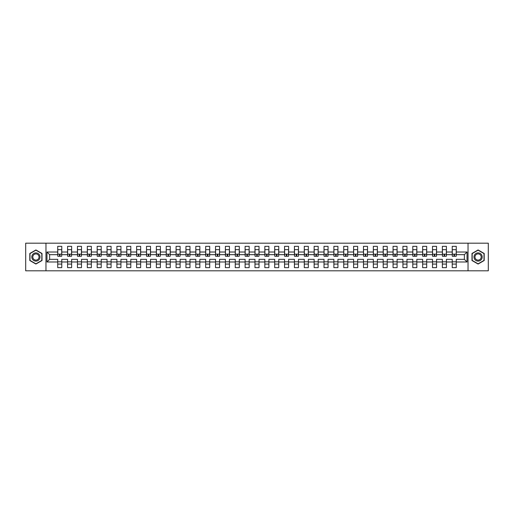 <?xml version="1.0" encoding="UTF-8"?>
<svg xmlns="http://www.w3.org/2000/svg" width="514" height="514" viewBox="0 0 514 514"><rect width="100%" height="100%" fill="white"/><g stroke="black" fill="none" stroke-linecap="round" stroke-linejoin="round"><path stroke-width="0.77" d="M468.036 243.186L25.7 243.186L25.7 270.814L488.3 270.814L488.3 243.186L468.036 243.186L468.036 270.814M456.278 261.992L456.278 259.339L464.373 259.339L467.027 261.992L456.278 261.992L456.278 267.653L452.23 267.653L452.23 261.992L446.415 261.992L446.415 267.653L442.368 267.653L442.368 261.992L436.553 261.992L436.553 267.653L432.505 267.653L432.505 261.992L426.691 261.992L426.691 267.653L422.643 267.653L422.643 261.992L416.828 261.992L416.828 267.653L412.781 267.653L412.781 261.992L406.966 261.992L406.966 267.653L402.918 267.653L402.918 261.992L397.104 261.992L397.104 267.653L393.056 267.653L393.056 261.992L387.241 261.992L387.241 267.653L383.193 267.653L383.193 261.992L377.379 261.992L377.379 267.653L373.331 267.653L373.331 261.992L367.51 261.992L367.51 267.653L363.469 267.653L363.469 261.992L357.648 261.992L357.648 267.653L353.606 267.653L353.606 261.992L347.785 261.992L347.785 267.653L343.744 267.653L343.744 261.992L337.923 261.992L337.923 267.653L333.882 267.653L333.882 261.992L328.06 261.992L328.06 267.653L324.019 267.653L324.019 261.992L318.198 261.992L318.198 267.653L314.15 267.653L314.15 261.992L308.336 261.992L308.336 267.653L304.288 267.653L304.288 261.992L298.473 261.992L298.473 267.653L294.426 267.653L294.426 261.992L288.611 261.992L288.611 267.653L284.563 267.653L284.563 261.992L278.749 261.992L278.749 267.653L274.701 267.653L274.701 261.992L268.886 261.992L268.886 267.653L264.838 267.653L264.838 261.992L259.024 261.992L259.024 267.653L254.976 267.653L254.976 261.992L249.161 261.992L249.161 267.653L245.114 267.653L245.114 261.992L239.299 261.992L239.299 267.653L235.251 267.653L235.251 261.992L229.437 261.992L229.437 267.653L225.389 267.653L225.389 261.992L219.574 261.992L219.574 267.653L215.527 267.653L215.527 261.992L209.712 261.992L209.712 267.653L205.664 267.653L205.664 261.992L199.85 261.992L199.85 267.653L195.802 267.653L195.802 261.992L189.981 261.992L189.981 267.653L185.939 267.653L185.939 261.992L180.118 261.992L180.118 267.653L176.077 267.653L176.077 261.992L170.256 261.992L170.256 267.653L166.215 267.653L166.215 261.992L160.394 261.992L160.394 267.653L156.352 267.653L156.352 261.992L150.531 261.992L150.531 267.653L146.49 267.653L146.49 261.992L140.669 261.992L140.669 267.653L136.621 267.653L136.621 261.992L130.807 261.992L130.807 267.653L126.759 267.653L126.759 261.992L120.944 261.992L120.944 267.653L116.896 267.653L116.896 261.992L111.082 261.992L111.082 267.653L107.034 267.653L107.034 261.992L101.219 261.992L101.219 267.653L97.172 267.653L97.172 261.992L91.357 261.992L91.357 267.653L87.309 267.653L87.309 261.992L81.495 261.992L81.495 267.653L77.447 267.653L77.447 261.992L71.632 261.992L71.632 267.653L67.585 267.653L67.585 261.992L61.77 261.992L61.77 267.653L57.722 267.653L57.722 261.992L46.973 261.992L46.973 252.008L57.722 252.008L57.722 246.347L61.77 246.347L61.77 252.008L67.585 252.008L67.585 246.347L71.632 246.347L71.632 252.008L77.447 252.008L77.447 246.347L81.495 246.347L81.495 252.008L87.309 252.008L87.309 246.347L91.357 246.347L91.357 252.008L97.172 252.008L97.172 246.347L101.219 246.347L101.219 252.008L107.034 252.008L107.034 246.347L111.082 246.347L111.082 252.008L116.896 252.008L116.896 246.347L120.944 246.347L120.944 252.008L126.759 252.008L126.759 246.347L130.807 246.347L130.807 252.008L136.621 252.008L136.621 246.347L140.669 246.347L140.669 252.008L146.49 252.008L146.49 246.347L150.531 246.347L150.531 252.008L156.352 252.008L156.352 246.347L160.394 246.347L160.394 252.008L166.215 252.008L166.215 246.347L170.256 246.347L170.256 252.008L176.077 252.008L176.077 246.347L180.118 246.347L180.118 252.008L185.939 252.008L185.939 246.347L189.981 246.347L189.981 252.008L195.802 252.008L195.802 246.347L199.85 246.347L199.85 252.008L205.664 252.008L205.664 246.347L209.712 246.347L209.712 252.008L215.527 252.008L215.527 246.347L219.574 246.347L219.574 252.008L225.389 252.008L225.389 246.347L229.437 246.347L229.437 252.008L235.251 252.008L235.251 246.347L239.299 246.347L239.299 252.008L245.114 252.008L245.114 246.347L249.161 246.347L249.161 252.008L254.976 252.008L254.976 246.347L259.024 246.347L259.024 252.008L264.838 252.008L264.838 246.347L268.886 246.347L268.886 252.008L274.701 252.008L274.701 246.347L278.749 246.347L278.749 252.008L284.563 252.008L284.563 246.347L288.611 246.347L288.611 252.008L294.426 252.008L294.426 246.347L298.473 246.347L298.473 252.008L304.288 252.008L304.288 246.347L308.336 246.347L308.336 252.008L314.15 252.008L314.15 246.347L318.198 246.347L318.198 252.008L324.019 252.008L324.019 246.347L328.06 246.347L328.06 252.008L333.882 252.008L333.882 246.347L337.923 246.347L337.923 252.008L343.744 252.008L343.744 246.347L347.785 246.347L347.785 252.008L353.606 252.008L353.606 246.347L357.648 246.347L357.648 252.008L363.469 252.008L363.469 246.347L367.51 246.347L367.51 252.008L373.331 252.008L373.331 246.347L377.379 246.347L377.379 252.008L383.193 252.008L383.193 246.347L387.241 246.347L387.241 252.008L393.056 252.008L393.056 246.347L397.104 246.347L397.104 252.008L402.918 252.008L402.918 246.347L406.966 246.347L406.966 252.008L412.781 252.008L412.781 246.347L416.828 246.347L416.828 252.008L422.643 252.008L422.643 246.347L426.691 246.347L426.691 252.008L432.505 252.008L432.505 246.347L436.553 246.347L436.553 252.008L442.368 252.008L442.368 246.347L446.415 246.347L446.415 252.008L452.23 252.008L452.23 246.347L456.278 246.347L456.278 252.008L467.027 252.008L467.027 261.992M45.964 270.814L45.964 243.186M452.23 252.008L452.23 254.661L446.415 254.661L446.415 252.008M446.415 261.992L446.415 259.339L452.23 259.339L452.23 261.992M442.368 252.008L442.368 254.661L436.553 254.661L436.553 252.008M436.553 261.992L436.553 259.339L442.368 259.339L442.368 261.992M432.505 252.008L432.505 254.661L426.691 254.661L426.691 252.008M426.691 261.992L426.691 259.339L432.505 259.339L432.505 261.992M422.643 252.008L422.643 254.661L416.828 254.661L416.828 252.008M416.828 261.992L416.828 259.339L422.643 259.339L422.643 261.992M412.781 252.008L412.781 254.661L406.966 254.661L406.966 252.008M406.966 261.992L406.966 259.339L412.781 259.339L412.781 261.992M402.918 252.008L402.918 254.661L397.104 254.661L397.104 252.008M397.104 261.992L397.104 259.339L402.918 259.339L402.918 261.992M393.056 252.008L393.056 254.661L387.241 254.661L387.241 252.008M387.241 261.992L387.241 259.339L393.056 259.339L393.056 261.992M383.193 252.008L383.193 254.661L377.379 254.661L377.379 252.008M377.379 261.992L377.379 259.339L383.193 259.339L383.193 261.992M373.331 252.008L373.331 254.661L367.51 254.661L367.51 252.008M367.51 261.992L367.51 259.339L373.331 259.339L373.331 261.992M363.469 252.008L363.469 254.661L357.648 254.661L357.648 252.008M357.648 261.992L357.648 259.339L363.469 259.339L363.469 261.992M353.606 252.008L353.606 254.661L347.785 254.661L347.785 252.008M347.785 261.992L347.785 259.339L353.606 259.339L353.606 261.992M343.744 252.008L343.744 254.661L337.923 254.661L337.923 252.008M337.923 261.992L337.923 259.339L343.744 259.339L343.744 261.992M333.882 252.008L333.882 254.661L328.06 254.661L328.06 252.008M328.06 261.992L328.06 259.339L333.882 259.339L333.882 261.992M324.019 252.008L324.019 254.661L318.198 254.661L318.198 252.008M318.198 261.992L318.198 259.339L324.019 259.339L324.019 261.992M314.15 252.008L314.15 254.661L308.336 254.661L308.336 252.008M308.336 261.992L308.336 259.339L314.15 259.339L314.15 261.992M304.288 252.008L304.288 254.661L298.473 254.661L298.473 252.008M298.473 261.992L298.473 259.339L304.288 259.339L304.288 261.992M294.426 252.008L294.426 254.661L288.611 254.661L288.611 252.008M288.611 261.992L288.611 259.339L294.426 259.339L294.426 261.992M284.563 252.008L284.563 254.661L278.749 254.661L278.749 252.008M278.749 261.992L278.749 259.339L284.563 259.339L284.563 261.992M274.701 252.008L274.701 254.661L268.886 254.661L268.886 252.008M268.886 261.992L268.886 259.339L274.701 259.339L274.701 261.992M264.838 252.008L264.838 254.661L259.024 254.661L259.024 252.008M259.024 261.992L259.024 259.339L264.838 259.339L264.838 261.992M254.976 252.008L254.976 254.661L249.161 254.661L249.161 252.008M249.161 261.992L249.161 259.339L254.976 259.339L254.976 261.992M245.114 252.008L245.114 254.661L239.299 254.661L239.299 252.008M239.299 261.992L239.299 259.339L245.114 259.339L245.114 261.992M235.251 252.008L235.251 254.661L229.437 254.661L229.437 252.008M229.437 261.992L229.437 259.339L235.251 259.339L235.251 261.992M225.389 252.008L225.389 254.661L219.574 254.661L219.574 252.008M219.574 261.992L219.574 259.339L225.389 259.339L225.389 261.992M215.527 252.008L215.527 254.661L209.712 254.661L209.712 252.008M209.712 261.992L209.712 259.339L215.527 259.339L215.527 261.992M205.664 252.008L205.664 254.661L199.85 254.661L199.85 252.008M199.85 261.992L199.85 259.339L205.664 259.339L205.664 261.992M195.802 252.008L195.802 254.661L189.981 254.661L189.981 252.008M189.981 261.992L189.981 259.339L195.802 259.339L195.802 261.992M185.939 252.008L185.939 254.661L180.118 254.661L180.118 252.008M180.118 261.992L180.118 259.339L185.939 259.339L185.939 261.992M176.077 252.008L176.077 254.661L170.256 254.661L170.256 252.008M170.256 261.992L170.256 259.339L176.077 259.339L176.077 261.992M166.215 252.008L166.215 254.661L160.394 254.661L160.394 252.008M160.394 261.992L160.394 259.339L166.215 259.339L166.215 261.992M156.352 252.008L156.352 254.661L150.531 254.661L150.531 252.008M150.531 261.992L150.531 259.339L156.352 259.339L156.352 261.992M146.49 252.008L146.49 254.661L140.669 254.661L140.669 252.008M140.669 261.992L140.669 259.339L146.49 259.339L146.49 261.992M136.621 252.008L136.621 254.661L130.807 254.661L130.807 252.008M130.807 261.992L130.807 259.339L136.621 259.339L136.621 261.992M126.759 252.008L126.759 254.661L120.944 254.661L120.944 252.008M120.944 261.992L120.944 259.339L126.759 259.339L126.759 261.992M116.896 252.008L116.896 254.661L111.082 254.661L111.082 252.008M111.082 261.992L111.082 259.339L116.896 259.339L116.896 261.992M107.034 252.008L107.034 254.661L101.219 254.661L101.219 252.008M101.219 261.992L101.219 259.339L107.034 259.339L107.034 261.992M97.172 252.008L97.172 254.661L91.357 254.661L91.357 252.008M91.357 261.992L91.357 259.339L97.172 259.339L97.172 261.992M87.309 252.008L87.309 254.661L81.495 254.661L81.495 252.008M81.495 261.992L81.495 259.339L87.309 259.339L87.309 261.992M77.447 252.008L77.447 254.661L71.632 254.661L71.632 252.008M71.632 261.992L71.632 259.339L77.447 259.339L77.447 261.992M67.585 252.008L67.585 254.661L61.77 254.661L61.77 252.008M61.77 261.992L61.77 259.339L67.585 259.339L67.585 261.992M57.722 252.008L57.722 254.661L49.627 254.661L49.627 259.339L57.722 259.339L57.722 261.992M46.973 252.008L49.627 254.661M464.373 259.339L464.373 254.661L456.278 254.661L456.278 252.008M57.722 261.806L61.77 261.806M67.585 261.806L71.632 261.806M77.447 261.806L81.495 261.806M87.309 261.806L91.357 261.806M97.172 261.806L101.219 261.806M107.034 261.806L111.082 261.806M116.896 261.806L120.944 261.806M126.759 261.806L130.807 261.806M136.621 261.806L140.669 261.806M146.49 261.806L150.531 261.806M156.352 261.806L160.394 261.806M166.215 261.806L170.256 261.806M176.077 261.806L180.118 261.806M185.939 261.806L189.981 261.806M195.802 261.806L199.85 261.806M205.664 261.806L209.712 261.806M215.527 261.806L219.574 261.806M225.389 261.806L229.437 261.806M235.251 261.806L239.299 261.806M245.114 261.806L249.161 261.806M254.976 261.806L259.024 261.806M264.838 261.806L268.886 261.806M274.701 261.806L278.749 261.806M284.563 261.806L288.611 261.806M294.426 261.806L298.473 261.806M304.288 261.806L308.336 261.806M314.15 261.806L318.198 261.806M324.019 261.806L328.06 261.806M333.882 261.806L337.923 261.806M343.744 261.806L347.785 261.806M353.606 261.806L357.648 261.806M363.469 261.806L367.51 261.806M373.331 261.806L377.379 261.806M383.193 261.806L387.241 261.806M393.056 261.806L397.104 261.806M402.918 261.806L406.966 261.806M412.781 261.806L416.828 261.806M422.643 261.806L426.691 261.806M432.505 261.806L436.553 261.806M442.368 261.806L446.415 261.806M452.23 261.806L456.278 261.806M49.627 259.339L46.973 261.992M467.027 252.008L464.373 254.661M57.722 264.08L61.77 264.08M67.585 264.08L71.632 264.08M77.447 264.08L81.495 264.08M87.309 264.08L91.357 264.08M97.172 264.08L101.219 264.08M107.034 264.08L111.082 264.08M116.896 264.08L120.944 264.08M126.759 264.08L130.807 264.08M136.621 264.08L140.669 264.08M146.49 264.08L150.531 264.08M156.352 264.08L160.394 264.08M166.215 264.08L170.256 264.08M176.077 264.08L180.118 264.08M185.939 264.08L189.981 264.08M195.802 264.08L199.85 264.08M205.664 264.08L209.712 264.08M215.527 264.08L219.574 264.08M225.389 264.08L229.437 264.08M235.251 264.08L239.299 264.08M245.114 264.08L249.161 264.08M254.976 264.08L259.024 264.08M264.838 264.08L268.886 264.08M274.701 264.08L278.749 264.08M284.563 264.08L288.611 264.08M294.426 264.08L298.473 264.08M304.288 264.08L308.336 264.08M314.15 264.08L318.198 264.08M324.019 264.08L328.06 264.08M333.882 264.08L337.923 264.08M343.744 264.08L347.785 264.08M353.606 264.08L357.648 264.08M363.469 264.08L367.51 264.08M373.331 264.08L377.379 264.08M383.193 264.08L387.241 264.08M393.056 264.08L397.104 264.08M402.918 264.08L406.966 264.08M412.781 264.08L416.828 264.08M422.643 264.08L426.691 264.08M432.505 264.08L436.553 264.08M442.368 264.08L446.415 264.08M452.23 264.08L456.278 264.08M42.013 253.479L35.909 249.958L29.812 253.479L29.812 260.521L35.909 264.042L42.013 260.521L42.013 253.479M471.987 253.479L471.987 260.521L478.091 264.042L484.188 260.521L484.188 253.479L478.091 249.958L471.987 253.479M57.786 252.04L57.786 250.08M59.997 254.655L59.495 254.655L59.495 256.274L57.786 256.274L57.786 249.656L61.706 249.656L61.706 256.274L59.997 256.274L59.997 254.655M61.706 252.04L61.706 250.08M67.649 252.04L67.649 250.08M69.859 254.655L69.358 254.655L69.358 256.274L67.649 256.274L67.649 249.656L71.568 249.656L71.568 256.274L69.859 256.274L69.859 254.655M71.568 252.04L71.568 250.08M77.511 252.04L77.511 250.08M79.721 254.655L79.22 254.655L79.22 256.274L77.511 256.274L77.511 249.656L81.43 249.656L81.43 256.274L79.721 256.274L79.721 254.655M81.43 252.04L81.43 250.08M32.35 254.944A4.112 4.112 0 0 0 33.853 260.559A4.112 4.112 0 0 0 39.469 259.056A4.112 4.112 0 0 0 37.965 253.441A4.112 4.112 0 0 0 32.35 254.944M33.217 255.445A3.11 3.11 0 0 0 34.354 259.692A3.11 3.11 0 0 0 38.608 258.555A3.11 3.11 0 0 0 37.464 254.308A3.11 3.11 0 0 0 33.217 255.445M41.82 253.588L41.82 260.412L35.909 263.823L29.998 260.412L29.998 253.588L35.909 250.177L41.82 253.588M474.531 254.944A4.112 4.112 0 0 0 476.035 260.559A4.112 4.112 0 0 0 481.65 259.056A4.112 4.112 0 0 0 480.147 253.441A4.112 4.112 0 0 0 474.531 254.944M475.392 255.445A3.11 3.11 0 0 0 476.536 259.692A3.11 3.11 0 0 0 480.783 258.555A3.11 3.11 0 0 0 479.646 254.308A3.11 3.11 0 0 0 475.392 255.445M484.002 253.588L484.002 260.412L478.091 263.823L472.18 260.412L472.18 253.588L478.091 250.177L484.002 253.588M87.374 252.04L87.374 250.08M89.584 254.655L89.083 254.655L89.083 256.274L87.374 256.274L87.374 249.656L91.293 249.656L91.293 256.274L89.584 256.274L89.584 254.655M91.293 252.04L91.293 250.08M97.236 252.04L97.236 250.08M99.446 254.655L98.945 254.655L98.945 256.274L97.236 256.274L97.236 249.656L101.155 249.656L101.155 256.274L99.446 256.274L99.446 254.655M101.155 252.04L101.155 250.08M107.098 252.04L107.098 250.08M109.315 254.655L108.807 254.655L108.807 256.274L107.098 256.274L107.098 249.656L111.018 249.656L111.018 256.274L109.315 256.274L109.315 254.655M111.018 252.04L111.018 250.08M116.961 252.04L116.961 250.08M119.177 254.655L118.67 254.655L118.67 256.274L116.961 256.274L116.961 249.656L120.88 249.656L120.88 256.274L119.177 256.274L119.177 254.655M120.88 252.04L120.88 250.08M126.823 252.04L126.823 250.08M129.04 254.655L128.532 254.655L128.532 256.274L126.823 256.274L126.823 249.656L130.742 249.656L130.742 256.274L129.04 256.274L129.04 254.655M130.742 252.04L130.742 250.08M136.685 252.04L136.685 250.08M138.902 254.655L138.394 254.655L138.394 256.274L136.685 256.274L136.685 249.656L140.605 249.656L140.605 256.274L138.902 256.274L138.902 254.655M140.605 252.04L140.605 250.08M146.548 252.04L146.548 250.08M148.764 254.655L148.257 254.655L148.257 256.274L146.548 256.274L146.548 249.656L150.467 249.656L150.467 256.274L148.764 256.274L148.764 254.655M150.467 252.04L150.467 250.08M156.41 252.04L156.41 250.08M158.627 254.655L158.119 254.655L158.119 256.274L156.41 256.274L156.41 249.656L160.329 249.656L160.329 256.274L158.627 256.274L158.627 254.655M160.329 252.04L160.329 250.08M166.273 252.04L166.273 250.08M168.489 254.655L167.982 254.655L167.982 256.274L166.273 256.274L166.273 249.656L170.198 249.656L170.198 256.274L168.489 256.274L168.489 254.655M170.198 252.04L170.198 250.08M176.141 252.04L176.141 250.08M178.352 254.655L177.844 254.655L177.844 256.274L176.141 256.274L176.141 249.656L180.061 249.656L180.061 256.274L178.352 256.274L178.352 254.655M180.061 252.04L180.061 250.08M186.004 252.04L186.004 250.08M188.214 254.655L187.706 254.655L187.706 256.274L186.004 256.274L186.004 249.656L189.923 249.656L189.923 256.274L188.214 256.274L188.214 254.655M189.923 252.04L189.923 250.08M195.866 252.04L195.866 250.08M198.076 254.655L197.569 254.655L197.569 256.274L195.866 256.274L195.866 249.656L199.785 249.656L199.785 256.274L198.076 256.274L198.076 254.655M199.785 252.04L199.785 250.08M205.728 252.04L205.728 250.08M207.939 254.655L207.431 254.655L207.431 256.274L205.728 256.274L205.728 249.656L209.648 249.656L209.648 256.274L207.939 256.274L207.939 254.655M209.648 252.04L209.648 250.08M215.591 252.04L215.591 250.08M217.801 254.655L217.293 254.655L217.293 256.274L215.591 256.274L215.591 249.656L219.51 249.656L219.51 256.274L217.801 256.274L217.801 254.655M219.51 252.04L219.51 250.08M225.453 252.04L225.453 250.08M227.663 254.655L227.156 254.655L227.156 256.274L225.453 256.274L225.453 249.656L229.372 249.656L229.372 256.274L227.663 256.274L227.663 254.655M229.372 252.04L229.372 250.08M235.316 252.04L235.316 250.08M237.526 254.655L237.025 254.655L237.025 256.274L235.316 256.274L235.316 249.656L239.235 249.656L239.235 256.274L237.526 256.274L237.526 254.655M239.235 252.04L239.235 250.08M245.178 252.04L245.178 250.08M247.388 254.655L246.887 254.655L246.887 256.274L245.178 256.274L245.178 249.656L249.097 249.656L249.097 256.274L247.388 256.274L247.388 254.655M249.097 252.04L249.097 250.08M255.04 252.04L255.04 250.08M257.251 254.655L256.749 254.655L256.749 256.274L255.04 256.274L255.04 249.656L258.96 249.656L258.96 256.274L257.251 256.274L257.251 254.655M258.96 252.04L258.96 250.08M264.903 252.04L264.903 250.08M267.113 254.655L266.612 254.655L266.612 256.274L264.903 256.274L264.903 249.656L268.822 249.656L268.822 256.274L267.113 256.274L267.113 254.655M268.822 252.04L268.822 250.08M274.765 252.04L274.765 250.08M276.975 254.655L276.474 254.655L276.474 256.274L274.765 256.274L274.765 249.656L278.684 249.656L278.684 256.274L276.975 256.274L276.975 254.655M278.684 252.04L278.684 250.08M284.627 252.04L284.627 250.08M286.844 254.655L286.337 254.655L286.337 256.274L284.627 256.274L284.627 249.656L288.547 249.656L288.547 256.274L286.844 256.274L286.844 254.655M288.547 252.04L288.547 250.08M294.49 252.04L294.49 250.08M296.707 254.655L296.199 254.655L296.199 256.274L294.49 256.274L294.49 249.656L298.409 249.656L298.409 256.274L296.707 256.274L296.707 254.655M298.409 252.04L298.409 250.08M304.352 252.04L304.352 250.08M306.569 254.655L306.061 254.655L306.061 256.274L304.352 256.274L304.352 249.656L308.272 249.656L308.272 256.274L306.569 256.274L306.569 254.655M308.272 252.04L308.272 250.08M314.215 252.04L314.215 250.08M316.431 254.655L315.924 254.655L315.924 256.274L314.215 256.274L314.215 249.656L318.134 249.656L318.134 256.274L316.431 256.274L316.431 254.655M318.134 252.04L318.134 250.08M324.077 252.04L324.077 250.08M326.294 254.655L325.786 254.655L325.786 256.274L324.077 256.274L324.077 249.656L327.996 249.656L327.996 256.274L326.294 256.274L326.294 254.655M327.996 252.04L327.996 250.08M333.939 252.04L333.939 250.08M336.156 254.655L335.648 254.655L335.648 256.274L333.939 256.274L333.939 249.656L337.859 249.656L337.859 256.274L336.156 256.274L336.156 254.655M337.859 252.04L337.859 250.08M343.802 252.04L343.802 250.08M346.018 254.655L345.511 254.655L345.511 256.274L343.802 256.274L343.802 249.656L347.727 249.656L347.727 256.274L346.018 256.274L346.018 254.655M347.727 252.04L347.727 250.08M353.671 252.04L353.671 250.08M355.881 254.655L355.373 254.655L355.373 256.274L353.671 256.274L353.671 249.656L357.59 249.656L357.59 256.274L355.881 256.274L355.881 254.655M357.59 252.04L357.59 250.08M363.533 252.04L363.533 250.08M365.743 254.655L365.236 254.655L365.236 256.274L363.533 256.274L363.533 249.656L367.452 249.656L367.452 256.274L365.743 256.274L365.743 254.655M367.452 252.04L367.452 250.08M373.395 252.04L373.395 250.08M375.606 254.655L375.098 254.655L375.098 256.274L373.395 256.274L373.395 249.656L377.315 249.656L377.315 256.274L375.606 256.274L375.606 254.655M377.315 252.04L377.315 250.08M383.258 252.04L383.258 250.08M385.468 254.655L384.96 254.655L384.96 256.274L383.258 256.274L383.258 249.656L387.177 249.656L387.177 256.274L385.468 256.274L385.468 254.655M387.177 252.04L387.177 250.08M393.12 252.04L393.12 250.08M395.33 254.655L394.823 254.655L394.823 256.274L393.12 256.274L393.12 249.656L397.039 249.656L397.039 256.274L395.33 256.274L395.33 254.655M397.039 252.04L397.039 250.08M402.982 252.04L402.982 250.08M405.193 254.655L404.685 254.655L404.685 256.274L402.982 256.274L402.982 249.656L406.902 249.656L406.902 256.274L405.193 256.274L405.193 254.655M406.902 252.04L406.902 250.08M412.845 252.04L412.845 250.08M415.055 254.655L414.554 254.655L414.554 256.274L412.845 256.274L412.845 249.656L416.764 249.656L416.764 256.274L415.055 256.274L415.055 254.655M416.764 252.04L416.764 250.08M422.707 252.04L422.707 250.08M424.917 254.655L424.416 254.655L424.416 256.274L422.707 256.274L422.707 249.656L426.626 249.656L426.626 256.274L424.917 256.274L424.917 254.655M426.626 252.04L426.626 250.08M432.57 252.04L432.57 250.08M434.78 254.655L434.279 254.655L434.279 256.274L432.57 256.274L432.57 249.656L436.489 249.656L436.489 256.274L434.78 256.274L434.78 254.655M436.489 252.04L436.489 250.08M442.432 252.04L442.432 250.08M444.642 254.655L444.141 254.655L444.141 256.274L442.432 256.274L442.432 249.656L446.351 249.656L446.351 256.274L444.642 256.274L444.642 254.655M446.351 252.04L446.351 250.08M452.294 252.04L452.294 250.08M454.504 254.655L454.003 254.655L454.003 256.274L452.294 256.274L452.294 249.656L456.214 249.656L456.214 256.274L454.504 256.274L454.504 254.655M456.214 252.04L456.214 250.08M57.786 254.154L61.706 254.154M67.649 254.154L71.568 254.154M77.511 254.154L81.43 254.154M87.374 254.154L91.293 254.154M97.236 254.154L101.155 254.154M107.098 254.154L111.018 254.154M116.961 254.154L120.88 254.154M126.823 254.154L130.742 254.154M136.685 254.154L140.605 254.154M146.548 254.154L150.467 254.154M156.41 254.154L160.329 254.154M166.273 254.154L170.198 254.154M176.141 254.154L180.061 254.154M186.004 254.154L189.923 254.154M195.866 254.154L199.785 254.154M205.728 254.154L209.648 254.154M215.591 254.154L219.51 254.154M225.453 254.154L229.372 254.154M235.316 254.154L239.235 254.154M245.178 254.154L249.097 254.154M255.04 254.154L258.96 254.154M264.903 254.154L268.822 254.154M274.765 254.154L278.684 254.154M284.627 254.154L288.547 254.154M294.49 254.154L298.409 254.154M304.352 254.154L308.272 254.154M314.215 254.154L318.134 254.154M324.077 254.154L327.996 254.154M333.939 254.154L337.859 254.154M343.802 254.154L347.727 254.154M353.671 254.154L357.59 254.154M363.533 254.154L367.452 254.154M373.395 254.154L377.315 254.154M383.258 254.154L387.177 254.154M393.12 254.154L397.039 254.154M402.982 254.154L406.902 254.154M412.845 254.154L416.764 254.154M422.707 254.154L426.626 254.154M432.57 254.154L436.489 254.154M442.432 254.154L446.351 254.154M452.294 254.154L456.214 254.154"/></g></svg>
